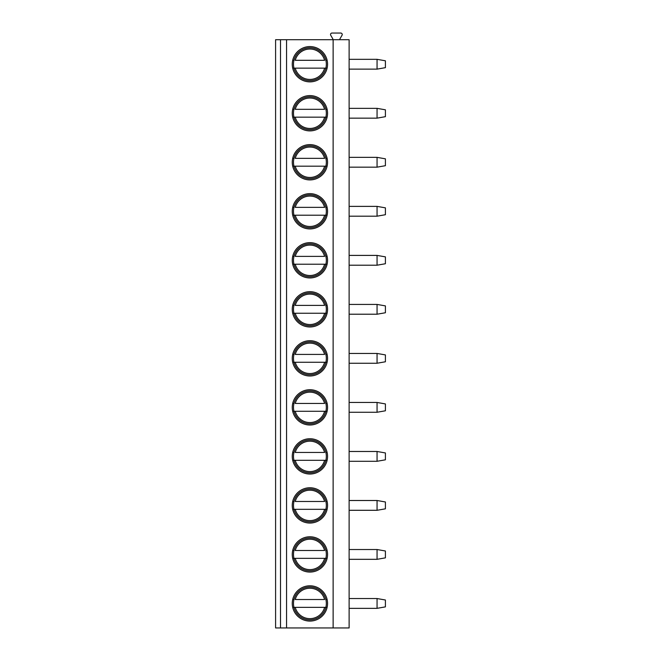 <?xml version="1.0" encoding="UTF-8"?>
<svg xmlns="http://www.w3.org/2000/svg" width="661" height="661" viewBox="0 0 661 661"><rect width="100%" height="100%" fill="white"/><g stroke="black" fill="none" stroke-linecap="round" stroke-linejoin="round"><path stroke-width="0.99" d="M349.124 39.718L275.596 39.718L275.596 627.95L349.124 627.95L349.124 39.718M332.458 39.718A0.487 0.487 0 0 0 332.888 38.982L330.731 35.256A1.471 1.471 0 0 1 332.004 33.05L340.754 33.05A1.471 1.471 0 0 1 342.034 35.256L339.878 38.982A0.487 0.487 0 0 0 340.308 39.718M280.504 39.718L280.504 627.95M286.552 39.718L286.552 627.95M333.127 39.718L333.127 627.95M292.261 64.224A17.649 17.649 0 0 1 309.91 46.576A17.649 17.649 0 0 1 327.559 64.224A17.649 17.649 0 0 1 309.91 81.873A17.649 17.649 0 0 1 292.261 64.224M292.261 113.246A17.649 17.649 0 0 1 309.91 95.597A17.649 17.649 0 0 1 327.559 113.246A17.649 17.649 0 0 1 309.91 130.895A17.649 17.649 0 0 1 292.261 113.246M292.261 162.267A17.649 17.649 0 0 1 309.91 144.619A17.649 17.649 0 0 1 327.559 162.267A17.649 17.649 0 0 1 309.91 179.916A17.649 17.649 0 0 1 292.261 162.267M292.261 211.289A17.649 17.649 0 0 1 309.91 193.64A17.649 17.649 0 0 1 327.559 211.289A17.649 17.649 0 0 1 309.91 228.929A17.649 17.649 0 0 1 292.261 211.289M292.261 260.302A17.649 17.649 0 0 1 309.91 242.653A17.649 17.649 0 0 1 327.559 260.302A17.649 17.649 0 0 1 309.91 277.95A17.649 17.649 0 0 1 292.261 260.302M292.261 309.323A17.649 17.649 0 0 1 309.91 291.675A17.649 17.649 0 0 1 327.559 309.323A17.649 17.649 0 0 1 309.91 326.972A17.649 17.649 0 0 1 292.261 309.323M292.261 358.345A17.649 17.649 0 0 1 309.91 340.696A17.649 17.649 0 0 1 327.559 358.345A17.649 17.649 0 0 1 309.91 375.993A17.649 17.649 0 0 1 292.261 358.345M292.261 407.366A17.649 17.649 0 0 1 309.91 389.717A17.649 17.649 0 0 1 327.559 407.366A17.649 17.649 0 0 1 309.91 425.006A17.649 17.649 0 0 1 292.261 407.366M292.261 456.379A17.649 17.649 0 0 1 309.91 438.739A17.649 17.649 0 0 1 327.559 456.379A17.649 17.649 0 0 1 309.91 474.028A17.649 17.649 0 0 1 292.261 456.379M292.261 505.401A17.649 17.649 0 0 1 309.91 487.752A17.649 17.649 0 0 1 327.559 505.401A17.649 17.649 0 0 1 309.91 523.049A17.649 17.649 0 0 1 292.261 505.401M292.261 554.422A17.649 17.649 0 0 1 309.91 536.773A17.649 17.649 0 0 1 327.559 554.422A17.649 17.649 0 0 1 309.91 572.071A17.649 17.649 0 0 1 292.261 554.422M292.261 603.443A17.649 17.649 0 0 1 309.91 585.795A17.649 17.649 0 0 1 327.559 603.443A17.649 17.649 0 0 1 309.91 621.084A17.649 17.649 0 0 1 292.261 603.443M349.124 59.325L377.059 59.325L377.059 69.132L349.124 69.132M377.059 69.132L385.404 67.662L385.404 60.795L377.059 59.325M349.124 108.346L377.059 108.346L377.059 118.145L349.124 118.145M377.059 118.145L385.404 116.675L385.404 109.817L377.059 108.346M349.124 157.359L377.059 157.359L377.059 167.167L349.124 167.167M377.059 167.167L385.404 165.696L385.404 158.83L377.059 157.359M349.124 206.381L377.059 206.381L377.059 216.188L349.124 216.188M377.059 216.188L385.404 214.718L385.404 207.851L377.059 206.381M349.124 255.402L377.059 255.402L377.059 265.21L349.124 265.21M377.059 265.21L385.404 263.739L385.404 256.873L377.059 255.402M349.124 304.424L377.059 304.424L377.059 314.223L349.124 314.223M377.059 314.223L385.404 312.752L385.404 305.894L377.059 304.424M349.124 353.445L377.059 353.445L377.059 363.244L349.124 363.244M377.059 363.244L385.404 361.774L385.404 354.916L377.059 353.445M349.124 402.458L377.059 402.458L377.059 412.266L349.124 412.266M377.059 412.266L385.404 410.795L385.404 403.929L377.059 402.458M349.124 451.48L377.059 451.48L377.059 461.287L349.124 461.287M377.059 461.287L385.404 459.816L385.404 452.95L377.059 451.48M349.124 500.501L377.059 500.501L377.059 510.3L349.124 510.3M377.059 510.3L385.404 508.83L385.404 501.972L377.059 500.501M349.124 549.522L377.059 549.522L377.059 559.322L349.124 559.322M377.059 559.322L385.404 557.851L385.404 550.993L377.059 549.522M349.124 598.535L377.059 598.535L377.059 608.343L349.124 608.343M377.059 608.343L385.404 606.872L385.404 600.006L377.059 598.535M293.492 64.224A16.418 16.418 0 0 0 309.91 80.65A16.418 16.418 0 0 0 326.336 64.224A16.418 16.418 0 0 0 309.91 47.807A16.418 16.418 0 0 0 293.492 64.224M293.963 68.149L325.856 68.149M325.856 60.308L326.617 60.308M293.211 60.308L293.963 60.308M326.617 68.149L324.592 68.149A15.195 15.195 0 0 1 295.227 68.149L293.211 68.149M295.227 60.308L324.592 60.308A15.195 15.195 0 0 0 295.227 60.308M293.492 113.246A16.418 16.418 0 0 0 309.91 129.663A16.418 16.418 0 0 0 326.336 113.246A16.418 16.418 0 0 0 309.91 96.828A16.418 16.418 0 0 0 293.492 113.246M325.856 109.321L326.617 109.321M293.211 109.321L293.963 109.321M293.963 117.171L325.856 117.171M295.227 109.321L324.592 109.321A15.195 15.195 0 0 0 295.227 109.321M326.617 117.171L324.592 117.171A15.195 15.195 0 0 1 295.227 117.171L293.211 117.171M293.492 162.267A16.418 16.418 0 0 0 309.91 178.685A16.418 16.418 0 0 0 326.336 162.267A16.418 16.418 0 0 0 309.91 145.841A16.418 16.418 0 0 0 293.492 162.267M325.856 158.343L326.617 158.343M293.211 158.343L293.963 158.343M293.963 166.184L325.856 166.184M295.227 158.343L324.592 158.343A15.195 15.195 0 0 0 295.227 158.343M326.617 166.184L324.592 166.184A15.195 15.195 0 0 1 295.227 166.184L293.211 166.184M293.492 211.289A16.418 16.418 0 0 0 309.91 227.706A16.418 16.418 0 0 0 326.336 211.289A16.418 16.418 0 0 0 309.91 194.863A16.418 16.418 0 0 0 293.492 211.289M325.856 207.364L326.617 207.364M293.211 207.364L293.963 207.364M293.963 215.205L325.856 215.205M295.227 207.364L324.592 207.364A15.195 15.195 0 0 0 295.227 207.364M326.617 215.205L324.592 215.205A15.195 15.195 0 0 1 295.227 215.205L293.211 215.205M293.492 260.302A16.418 16.418 0 0 0 309.91 276.728A16.418 16.418 0 0 0 326.336 260.302A16.418 16.418 0 0 0 309.91 243.884A16.418 16.418 0 0 0 293.492 260.302M325.856 256.385L326.617 256.385M293.211 256.385L293.963 256.385M293.963 264.226L325.856 264.226M295.227 256.385L324.592 256.385A15.195 15.195 0 0 0 295.227 256.385M326.617 264.226L324.592 264.226A15.195 15.195 0 0 1 295.227 264.226L293.211 264.226M293.492 309.323A16.418 16.418 0 0 0 309.91 325.741A16.418 16.418 0 0 0 326.336 309.323A16.418 16.418 0 0 0 309.91 292.906A16.418 16.418 0 0 0 293.492 309.323M325.856 305.399L326.617 305.399M293.211 305.399L293.963 305.399M293.963 313.248L325.856 313.248M295.227 305.399L324.592 305.399A15.195 15.195 0 0 0 295.227 305.399M326.617 313.248L324.592 313.248A15.195 15.195 0 0 1 295.227 313.248L293.211 313.248M293.492 358.345A16.418 16.418 0 0 0 309.91 374.762A16.418 16.418 0 0 0 326.336 358.345A16.418 16.418 0 0 0 309.91 341.919A16.418 16.418 0 0 0 293.492 358.345M325.856 354.42L326.617 354.42M293.211 354.42L293.963 354.42M293.963 362.261L325.856 362.261M295.227 354.42L324.592 354.42A15.195 15.195 0 0 0 295.227 354.42M326.617 362.261L324.592 362.261A15.195 15.195 0 0 1 295.227 362.261L293.211 362.261M293.492 407.366A16.418 16.418 0 0 0 309.91 423.784A16.418 16.418 0 0 0 326.336 407.366A16.418 16.418 0 0 0 309.91 390.94A16.418 16.418 0 0 0 293.492 407.366M325.856 403.441L326.617 403.441M293.211 403.441L293.963 403.441M293.963 411.282L325.856 411.282M295.227 403.441L324.592 403.441A15.195 15.195 0 0 0 295.227 403.441M326.617 411.282L324.592 411.282A15.195 15.195 0 0 1 295.227 411.282L293.211 411.282M293.492 456.379A16.418 16.418 0 0 0 309.91 472.805A16.418 16.418 0 0 0 326.336 456.379A16.418 16.418 0 0 0 309.91 439.962A16.418 16.418 0 0 0 293.492 456.379M325.856 452.463L326.617 452.463M293.211 452.463L293.963 452.463M293.963 460.304L325.856 460.304M295.227 452.463L324.592 452.463A15.195 15.195 0 0 0 295.227 452.463M326.617 460.304L324.592 460.304A15.195 15.195 0 0 1 295.227 460.304L293.211 460.304M293.492 505.401A16.418 16.418 0 0 0 309.91 521.818A16.418 16.418 0 0 0 326.336 505.401A16.418 16.418 0 0 0 309.91 488.983A16.418 16.418 0 0 0 293.492 505.401M325.856 501.476L326.617 501.476M293.211 501.476L293.963 501.476M293.963 509.325L325.856 509.325M295.227 501.476L324.592 501.476A15.195 15.195 0 0 0 295.227 501.476M326.617 509.325L324.592 509.325A15.195 15.195 0 0 1 295.227 509.325L293.211 509.325M293.492 554.422A16.418 16.418 0 0 0 309.91 570.84A16.418 16.418 0 0 0 326.336 554.422A16.418 16.418 0 0 0 309.91 538.004A16.418 16.418 0 0 0 293.492 554.422M325.856 550.497L326.617 550.497M293.211 550.497L293.963 550.497M293.963 558.338L325.856 558.338M295.227 550.497L324.592 550.497A15.195 15.195 0 0 0 295.227 550.497M326.617 558.338L324.592 558.338A15.195 15.195 0 0 1 295.227 558.338L293.211 558.338M293.492 603.443A16.418 16.418 0 0 0 309.91 619.861A16.418 16.418 0 0 0 326.336 603.443A16.418 16.418 0 0 0 309.91 587.018A16.418 16.418 0 0 0 293.492 603.443M325.856 599.519L326.617 599.519M293.211 599.519L293.963 599.519M293.963 607.36L325.856 607.36M295.227 599.519L324.592 599.519A15.195 15.195 0 0 0 295.227 599.519M326.617 607.36L324.592 607.36A15.195 15.195 0 0 1 295.227 607.36L293.211 607.36"/></g></svg>
